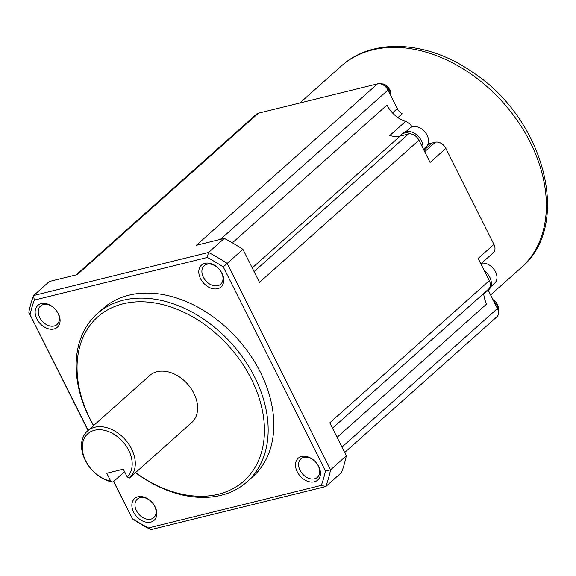 <?xml version="1.0" encoding="UTF-8"?>
<svg xmlns="http://www.w3.org/2000/svg" width="576" height="576" viewBox="0 0 576 576"><rect width="100%" height="100%" fill="white"/><g stroke="black" fill="none" stroke-linecap="round" stroke-linejoin="round"><path stroke-width="0.86" d="M150.883 519.134A12.384 8.849 48.3 0 1 137.527 512.532A12.384 8.849 48.3 0 1 137.268 499.162A12.384 8.849 48.3 0 1 140.134 497.671A12.384 8.849 48.3 0 1 153.49 504.274A12.384 8.849 48.3 0 1 153.749 517.651A12.384 8.849 48.3 0 1 150.883 519.134M150.682 522.137A14.638 10.454 48.3 0 1 133.589 512.1A14.638 10.454 48.3 0 1 137.981 496.771A14.638 10.454 48.3 0 1 155.081 506.808A14.638 10.454 48.3 0 1 150.682 522.137M113.746 481.392L132.358 518.558A176.544 126.137 -131.7 0 0 148.385 527.962L150.826 529.654L325.778 486.569L341.539 472.522A180.144 128.707 48.3 0 0 346.327 455.818L330.566 469.865A180.144 128.707 48.3 0 1 325.778 486.569L321.329 485.374A176.544 126.137 48.3 0 0 325.447 471.01L330.566 469.865L227.174 263.398A180.144 128.707 -131.7 0 0 208.541 252.461L33.588 295.546L49.349 281.498L77.314 274.608L258.451 113.177L377.474 83.866A9.007 6.437 48.3 0 1 387.994 90.043L220.45 239.357M325.447 471.01L223.243 266.911L242.935 249.35L259.466 282.348L418.954 140.206A9.007 6.437 48.3 0 0 411.458 134.042A9.007 6.437 48.3 0 0 408.434 134.028L400.169 136.066A24.768 17.698 -131.7 0 1 399.953 136.116A13.284 9.49 48.3 0 1 401.177 134.683A13.284 9.49 48.3 0 1 404.251 133.092A13.284 9.49 48.3 0 1 411.458 134.042M332.503 428.213L488.678 289.03A9.007 6.437 -131.7 0 0 488.938 288.77A9.007 6.437 -131.7 0 0 489.298 280.67L329.803 422.82L346.327 455.818M242.935 249.35A180.144 128.707 -131.7 0 0 224.302 238.414L208.541 252.461L207.216 257.508L34.279 300.096L33.588 295.546A180.144 128.707 48.3 0 0 28.8 312.25L88.027 430.517M377.474 83.866L196.344 245.297L224.302 238.414M148.385 527.962L321.329 485.374M132.358 518.558L113.573 481.543M28.8 312.25L88.2 430.366M132.192 518.717A180.144 128.707 -131.7 0 0 150.826 529.654M223.243 266.911A176.544 126.137 -131.7 0 0 207.216 257.508M30.161 314.46A176.544 126.137 48.3 0 1 34.279 300.096M303.79 457.373A12.384 8.849 -131.7 0 0 300.924 458.856A12.384 8.849 -131.7 0 0 301.183 472.234A12.384 8.849 -131.7 0 0 314.532 478.829A12.384 8.849 -131.7 0 0 317.405 477.346A12.384 8.849 -131.7 0 0 317.138 463.968A12.384 8.849 -131.7 0 0 303.79 457.373M301.637 456.466A14.638 10.454 -131.7 0 0 297.238 471.794A14.638 10.454 -131.7 0 0 314.338 481.831A14.638 10.454 -131.7 0 0 318.73 466.502A14.638 10.454 -131.7 0 0 301.637 456.466M207.072 264.24A12.384 8.849 48.3 0 1 220.428 270.835A12.384 8.849 48.3 0 1 220.687 284.213A12.384 8.849 48.3 0 1 217.822 285.696A12.384 8.849 48.3 0 1 204.466 279.101A12.384 8.849 48.3 0 1 204.206 265.723A12.384 8.849 48.3 0 1 207.072 264.24M41.27 303.638A14.638 10.454 -131.7 0 0 36.871 318.967A14.638 10.454 -131.7 0 0 53.971 329.004A14.638 10.454 -131.7 0 0 58.363 313.675A14.638 10.454 -131.7 0 0 41.27 303.638M135.482 472.68A112.594 80.446 -131.7 0 0 221.004 495.31A112.594 80.446 -131.7 0 0 247.068 481.824L252.713 476.791A112.594 80.446 -131.7 0 0 250.337 355.183A112.594 80.446 -131.7 0 0 128.952 295.186A112.594 80.446 -131.7 0 0 102.888 308.678L97.243 313.711A112.594 80.446 -131.7 0 0 89.496 418.126A112.594 80.446 -131.7 0 0 93.528 425.614M217.62 288.698A14.638 10.454 48.3 0 1 200.527 278.662A14.638 10.454 48.3 0 1 204.919 263.333A14.638 10.454 48.3 0 1 222.019 273.37A14.638 10.454 48.3 0 1 217.62 288.698M247.068 481.824A112.594 80.446 -131.7 0 0 254.815 377.41A112.594 80.446 -131.7 0 0 123.307 300.218A112.594 80.446 -131.7 0 0 97.243 313.711M135.569 472.601A109.886 78.516 -131.7 0 0 218.419 494.23A109.886 78.516 -131.7 0 0 251.417 379.159A109.886 78.516 -131.7 0 0 123.07 303.818A109.886 78.516 -131.7 0 0 90.072 418.889A109.886 78.516 -131.7 0 0 93.622 425.534M54.166 326.002A12.384 8.849 -131.7 0 0 57.038 324.518A12.384 8.849 -131.7 0 0 56.772 311.141A12.384 8.849 -131.7 0 0 43.423 304.538A12.384 8.849 -131.7 0 0 40.558 306.022A12.384 8.849 -131.7 0 0 40.817 319.399A12.384 8.849 -131.7 0 0 54.166 326.002M170.626 441.36L191.722 422.561A31.529 22.522 -131.7 0 0 191.052 388.512A31.529 22.522 -131.7 0 0 157.068 371.714A31.529 22.522 -131.7 0 0 149.767 375.487L87.43 431.05A31.529 22.522 -131.7 0 0 85.234 460.231A31.529 22.522 -131.7 0 0 112.918 482.126L110.686 481.075L106.783 473.27L123.314 469.202L127.217 477.007L129.449 478.058A31.529 22.522 -131.7 0 0 128.686 444.017A31.529 22.522 -131.7 0 0 94.73 427.27A31.529 22.522 -131.7 0 0 87.43 431.05M170.208 441.734L129.449 478.058M124.582 471.737L112.918 482.126M127.217 477.007A29.275 20.916 -131.7 0 0 116.532 435.982A29.275 20.916 -131.7 0 0 82.454 444.37A29.275 20.916 -131.7 0 0 110.686 481.075M232.373 242.849L387 105.041A24.768 17.698 48.3 0 0 405.562 121.435L389.801 135.482A24.768 17.698 -131.7 0 0 399.953 136.116M480.859 263.83L493.301 252.742A9.007 6.437 48.3 0 0 493.92 244.382L445.853 148.399L430.092 162.446L418.954 140.206M489.298 280.67L478.159 258.43L493.92 244.382M484.387 270.864A13.284 9.49 48.3 0 1 488.887 289.613L487.238 291.082A13.284 9.49 48.3 0 1 484.783 292.493M488.938 288.77A13.284 9.49 48.3 0 1 487.238 291.082M401.177 134.683L402.818 133.214A13.284 9.49 48.3 0 1 405.893 131.623A13.284 9.49 48.3 0 1 417.809 135.842A13.284 9.49 48.3 0 1 422.921 148.126M423.461 149.206L426.254 146.714A12.384 8.849 -131.7 0 0 427.104 135.23A12.384 8.849 -131.7 0 0 412.639 126.742A12.384 8.849 -131.7 0 0 409.774 128.225L405.986 131.602M344.664 452.484L496.793 316.901A9.007 6.437 -131.7 0 0 497.412 308.549L488.232 290.203M337.075 437.335L486.648 304.034A24.768 17.698 48.3 0 1 483.732 293.436M445.853 148.399A9.007 6.437 -131.7 0 0 435.334 142.222L432.029 143.035A14.414 10.296 -131.7 0 1 429.689 143.309L427.421 145.332M482.386 262.469A135.108 96.53 48.3 0 1 482.386 263.095M397.908 117.612L402.206 113.782A9.007 6.437 -131.7 0 1 397.303 108.619L387.994 90.043M258.451 113.177A9.007 6.437 -131.7 0 0 256.363 114.257L76.104 274.91M405.562 121.435A9.007 6.437 48.3 0 1 412.049 126.914M490.853 286.661L494.64 283.284A12.384 8.849 -131.7 0 0 494.575 270.209A12.384 8.849 -131.7 0 0 481.572 263.196M252.23 267.912L400.169 136.066M254.081 271.598L408.434 134.028M497.412 308.549L341.957 447.091M432.029 143.035L423.972 150.221M424.706 151.697L435.334 142.222M485.683 292.126L483.754 293.846M341.258 66.074A135.108 96.53 48.3 0 1 372.535 49.882A135.108 96.53 48.3 0 1 518.198 121.882A135.108 96.53 48.3 0 1 521.05 267.804C572.99 225.036 544.075 118.404 472.514 72.173C427.997 40.86 372.672 37.238 341.258 66.074L299.844 102.982M397.303 108.619L392.494 112.903M390.694 95.429A9.871 7.049 -131.7 0 0 389.52 90.842A9.871 7.049 -131.7 0 0 381.24 84.074M498.146 310.428A9.871 7.049 -131.7 0 0 496.987 305.446A9.871 7.049 -131.7 0 0 493.819 301.356M390.996 96.041L390.809 91.793L388.238 87.185L385.798 85.126L383.321 83.974L379.001 83.7M490.601 294.941L521.05 267.804M492.883 299.506L495.914 302.026L497.664 304.733L498.528 307.606L498.334 311.198"/></g></svg>
